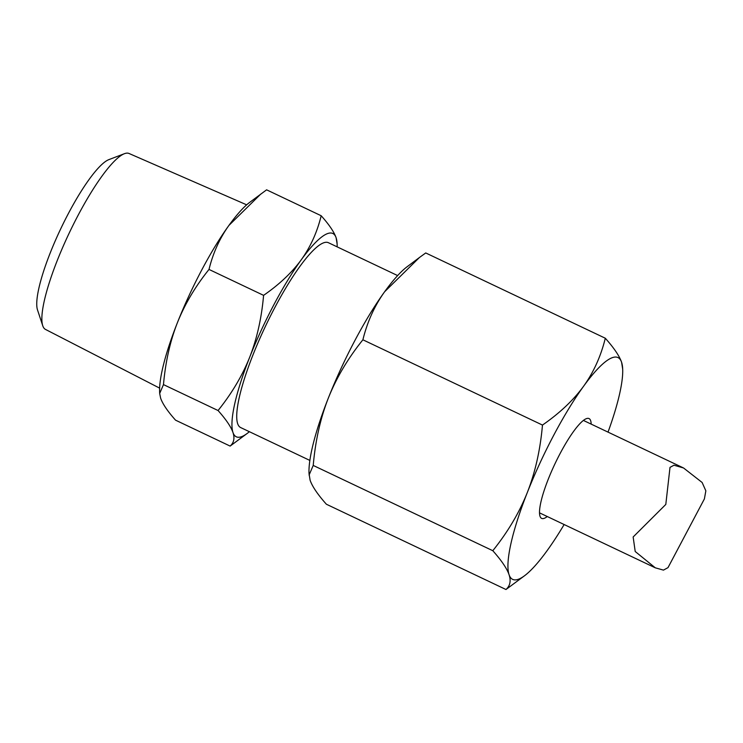 <?xml version="1.0" encoding="UTF-8"?>
<svg xmlns="http://www.w3.org/2000/svg" width="743" height="743" viewBox="0 0 743 743"><rect width="100%" height="100%" fill="white"/><g stroke="black" fill="none" stroke-linecap="round" stroke-linejoin="round"><path stroke-width="1.11" d="M159.624 388.125L45.49 329.418A97.379 20.042 -64.6 0 1 42.76 325.778A97.379 20.042 -64.6 0 1 42.741 325.703A97.379 20.042 -64.6 0 1 69.275 232.912A97.379 20.042 -64.6 0 1 124.415 153.699A97.379 20.042 -64.6 0 1 129.041 153.485L246.667 204.836M163.479 384.605L159.68 393.446L159.615 391.84A112.537 23.163 115.4 0 1 177.363 322.796A112.537 23.163 -64.6 0 1 201.743 269.978A112.537 23.163 -64.6 0 1 228.928 225.408C219.724 238.224 213.083 252.899 209.006 269.43C195.27 286.538 184.719 304.324 177.363 322.796C170.101 341.325 165.475 361.925 163.479 384.605L218.061 410.526C226.021 419.451 230.989 426.788 232.986 432.528A112.537 23.163 115.4 0 0 247.205 433.429A112.537 23.163 115.4 0 0 249.379 431.692M337.155 246.862A112.537 23.163 115.4 0 0 337.127 244.085A112.537 23.163 115.4 0 0 336.115 237.751A112.537 23.163 115.4 0 0 301.277 259.771C291.971 272.532 279.414 284.393 263.589 295.352C261.601 318.032 256.976 338.632 249.713 357.16A112.537 23.163 115.4 0 0 232.986 432.528C234.872 438.212 233.924 442.735 230.135 446.088L247.205 433.429M337.127 244.085L336.115 237.751C334.127 232.011 329.149 224.674 321.19 215.749C317.112 232.28 310.472 246.955 301.277 259.771A112.537 23.163 115.4 0 0 274.093 304.333A112.537 23.163 115.4 0 0 249.713 357.16C242.348 375.633 231.797 393.418 218.061 410.526M309.859 460.419L240.658 427.559A102.311 21.055 -64.6 0 1 275.04 307.138A102.311 21.055 -64.6 0 1 328.434 242.72L397.635 275.579M564.141 524.539A122.771 25.262 115.4 0 1 547.08 550.693A122.771 25.262 -64.6 0 1 524.595 575.704A122.771 25.262 -64.6 0 1 509.076 574.72A122.771 25.262 -64.6 0 1 527.326 492.498C535.248 472.288 540.3 449.812 542.474 425.07L362.89 339.792C367.339 321.747 374.574 305.744 384.614 291.767L419.405 257.533L425.73 252.954L605.304 338.232C613.987 347.975 619.411 355.971 621.585 362.231A122.771 25.262 -64.6 0 1 622.69 369.141A122.771 25.262 -64.6 0 1 608.025 432.12M524.595 575.704L505.974 589.515C510.107 585.855 511.138 580.924 509.076 574.72C506.912 568.46 501.479 560.454 492.804 550.712L313.221 465.434C315.394 440.692 320.437 418.216 328.36 398.016A122.771 25.262 -64.6 0 1 354.959 340.387A122.771 25.262 -64.6 0 1 384.614 291.767A122.771 25.262 -64.6 0 1 407.099 266.756L419.405 257.533M542.474 425.07C559.73 413.108 573.438 400.171 583.58 386.258A122.771 25.262 115.4 0 0 553.925 434.869A122.771 25.262 115.4 0 0 527.326 492.498C519.301 512.651 507.785 532.053 492.804 550.712M539.511 512.819A51.156 10.532 115.4 0 0 539.771 512.967L655.289 567.819L635.209 551.501L633.147 536.985L665.802 504.441L670.01 467.366L673.975 465.22L683.551 467.979L702.126 482.476L705.85 490.835L704.392 498.915L668.003 567.633L663.462 570.113L655.289 567.819M591.159 424.104A55.251 11.368 115.4 0 0 586.338 418.662A55.251 11.368 115.4 0 0 560.203 453.351A55.251 11.368 115.4 0 0 540.003 516.236A55.251 11.368 115.4 0 0 547.266 516.524M683.541 467.979L583.654 420.547A51.156 10.532 115.4 0 0 583.376 420.436M605.304 338.232C600.864 356.269 593.62 372.28 583.58 386.258A122.771 25.262 -64.6 0 1 621.585 362.231L622.69 369.141M505.974 589.515L326.391 504.237C317.707 494.494 312.283 486.489 310.11 480.229L309.004 473.328A122.771 25.262 -64.6 0 1 328.36 398.016C336.393 377.853 347.9 358.451 362.89 339.792M309.079 475.074L313.221 465.434M209.006 269.43L263.589 295.352M159.68 393.446L160.627 398.164C162.624 403.904 167.593 411.241 175.552 420.166L230.135 446.088M260.821 194.025L228.928 225.408A112.537 23.163 115.4 0 1 249.537 202.486L266.607 189.827L321.19 215.749M37.54 310.017A85.111 17.516 -64.6 0 1 37.512 309.942A85.111 17.516 -64.6 0 1 60.712 228.844A85.111 17.516 -64.6 0 1 108.905 159.615L124.415 153.699M37.512 309.942L42.741 325.703"/></g></svg>
